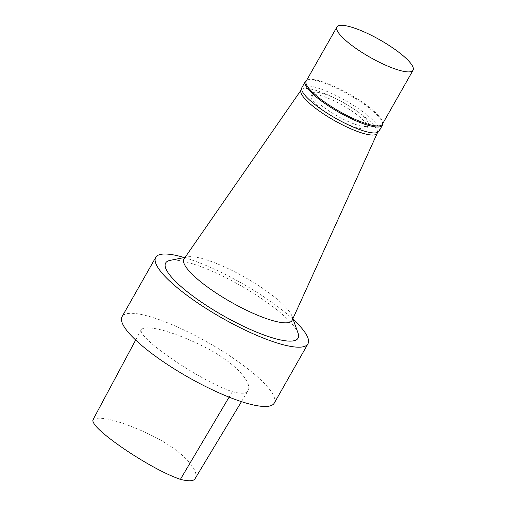 <?xml version="1.0" encoding="UTF-8"?>
<svg xmlns="http://www.w3.org/2000/svg" width="506" height="506" viewBox="0 0 506 506"><rect width="100%" height="100%" fill="white"/><g stroke="black" fill="none" stroke-linecap="round" stroke-linejoin="round"><path stroke-width="0.38" stroke-dasharray="2.53 1.9" d="M195.373 478.145C198.769 472.262 188.504 455.286 157.366 438.31C127.986 423.13 99.037 414.376 92.94 419.841M232.311 391.688C241.678 394.085 246.972 393.687 248.193 390.499C251.805 384.377 240.654 366.572 208.289 348.887C177.777 333.062 147.24 323.732 141.237 329.621C139.276 334.947 158.523 349.886 175.943 361.626C193.26 373.099 215.448 386.027 232.311 391.688L229.085 397.14M298.034 333.1A76.134 17.387 29.6 0 0 192.122 263.639A76.134 17.387 29.6 0 0 170.029 260.388M293.157 319.368A87.519 19.987 29.6 0 0 186.183 258.104A87.519 19.987 29.6 0 0 184.323 257.541M292.196 320.203A62.175 14.2 29.6 0 0 292.063 316.288A62.175 14.2 29.6 0 0 205.569 259.559A62.175 14.2 29.6 0 0 187.53 256.903A62.175 14.2 29.6 0 0 184.102 258.794M377.482 132.477A43.775 10 29.6 0 0 357.021 111.143A43.775 10 29.6 0 0 316.288 90.492A43.775 10 29.6 0 0 301.677 89.417M322.316 96.102A32.22 7.356 29.6 0 0 311.108 95.836A32.22 7.356 29.6 0 0 335.491 118.145A32.22 7.356 29.6 0 0 367.141 127.664A32.22 7.356 29.6 0 0 353.435 112.092A32.22 7.356 29.6 0 0 322.316 96.102M323.663 93.73A32.22 7.356 29.6 0 0 312.455 93.465A32.22 7.356 29.6 0 0 336.838 115.773A32.22 7.356 29.6 0 0 368.488 125.292A32.22 7.356 29.6 0 0 354.782 109.72A32.22 7.356 29.6 0 0 323.663 93.73M378.994 131.263A44.307 10.114 29.6 0 0 360.152 109.853A44.307 10.114 29.6 0 0 317.357 87.867A44.307 10.114 29.6 0 0 301.949 87.494M382.681 123.938A44.307 10.114 29.6 0 0 361.202 102.32A44.307 10.114 29.6 0 0 320.728 81.934A44.307 10.114 29.6 0 0 306.351 80.574M382.34 124.299A43.775 10 29.6 0 0 382.656 122.926A43.775 10 29.6 0 0 361.436 101.567A43.775 10 29.6 0 0 321.443 81.422A43.775 10 29.6 0 0 307.231 80.074A43.775 10 29.6 0 0 306.212 81.055M274.252 403.13A87.519 19.987 29.6 0 0 237.036 360.835A87.519 19.987 29.6 0 0 152.502 317.401A87.519 19.987 29.6 0 0 122.054 316.667M241.47 401.65L248.193 390.499M135.665 340.038L141.237 329.621M187.53 256.903L185.07 257.396M292.063 316.288L292.904 318.654M312.455 93.465L311.108 95.836M368.488 125.292L367.141 127.664M307.231 80.074L306.547 80.46M382.656 122.926L382.675 123.711"/><path stroke-width="0.76" d="M135.665 340.038L92.94 419.841C91.409 425.091 109.846 439.303 126.405 450.473C143.002 461.472 164.146 473.812 180.408 479.353C189.238 481.579 194.228 481.174 195.373 478.145L241.47 401.65M185.07 257.396L170.029 260.388A76.134 17.387 29.6 0 0 223.254 315.719A76.134 17.387 29.6 0 0 298.034 333.1L292.904 318.654M184.323 257.541A87.519 19.987 29.6 0 0 155.74 257.371A87.519 19.987 29.6 0 0 221.97 317.983A87.519 19.987 29.6 0 0 307.939 343.833A87.519 19.987 29.6 0 0 293.157 319.368M301.677 89.417A43.775 10 29.6 0 0 301.165 89.954L184.102 258.794A62.175 14.2 29.6 0 0 230.989 302.095A62.175 14.2 29.6 0 0 292.196 320.203L377.28 133.192A43.775 10 29.6 0 0 377.482 132.477M301.165 89.954A43.775 10 29.6 0 0 334.188 120.441A43.775 10 29.6 0 0 377.28 133.192M306.547 80.46L306.351 80.574A44.307 10.114 29.6 0 0 305.314 81.567L301.949 87.494A44.307 10.114 29.6 0 0 335.472 118.176A44.307 10.114 29.6 0 0 378.994 131.263L382.359 125.33A44.307 10.114 29.6 0 0 382.681 123.938L382.675 123.711M305.314 81.567A44.307 10.114 29.6 0 0 338.843 112.243A44.307 10.114 29.6 0 0 382.359 125.33M336.933 26.976L306.212 81.055A43.775 10 29.6 0 0 339.336 111.371A43.775 10 29.6 0 0 382.34 124.299L413.06 70.226A43.775 10 29.6 0 0 394.446 49.069A43.775 10 29.6 0 0 352.157 27.343A43.775 10 29.6 0 0 336.933 26.976A43.775 10 29.6 0 0 370.057 57.292A43.775 10 29.6 0 0 413.06 70.226M155.74 257.371L122.054 316.667A87.519 19.987 29.6 0 0 188.283 377.274A87.519 19.987 29.6 0 0 274.252 403.13L307.939 343.833M229.085 397.14L180.408 479.353"/></g></svg>
